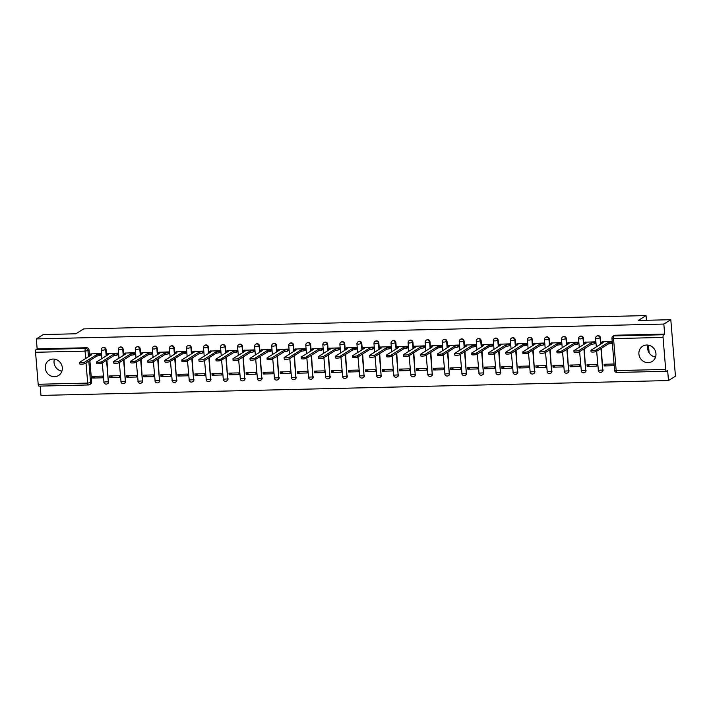 <?xml version="1.0" encoding="UTF-8"?>
<svg xmlns="http://www.w3.org/2000/svg" width="711" height="711" viewBox="0 0 711 711"><rect width="100%" height="100%" fill="white"/><g stroke="black" fill="none" stroke-linecap="round" stroke-linejoin="round"><path stroke-width="1.07" d="M54.525 376.688A8.985 8.381 -122 0 0 58.56 375.488A8.985 8.381 -122 0 0 61.875 365.481A8.985 8.381 -122 0 0 53.076 359.064A8.985 8.381 -122 0 0 49.041 360.255A8.985 8.381 -122 0 0 45.735 370.271A8.985 8.381 -122 0 0 54.525 376.688M648.148 362.646A8.985 8.381 -122 0 0 652.183 361.446A8.985 8.381 -122 0 0 655.498 351.43A8.985 8.381 -122 0 0 646.699 345.013A8.985 8.381 -122 0 0 642.664 346.213A8.985 8.381 -122 0 0 639.358 356.229A8.985 8.381 -122 0 0 648.148 362.646M106.579 355.687L106.072 349.545A2.302 2.151 -122 0 0 102.668 347.643L102.286 347.883A2.302 2.151 58 0 1 105.69 349.785L106.197 355.927M123.625 355.278L123.127 349.137A2.302 2.151 -122 0 0 119.715 347.235L119.332 347.475A2.302 2.151 58 0 1 122.736 349.377L123.243 355.518M140.68 354.878L140.174 348.737A2.302 2.151 -122 0 0 136.77 346.835L136.379 347.075A2.302 2.151 58 0 1 139.783 348.977L140.289 355.118M157.726 354.469L157.22 348.328A2.302 2.151 -122 0 0 153.816 346.426L153.425 346.675A2.302 2.151 58 0 1 156.838 348.568L157.335 354.718M174.773 354.069L174.266 347.928A2.302 2.151 -122 0 0 170.862 346.026L170.48 346.266A2.302 2.151 58 0 1 173.884 348.168L174.391 354.309M191.819 353.669L191.312 347.528A2.302 2.151 -122 0 0 187.908 345.626L187.526 345.866A2.302 2.151 58 0 1 190.93 347.768L191.437 353.909M208.874 353.26L208.367 347.119A2.302 2.151 -122 0 0 204.955 345.217L204.572 345.457A2.302 2.151 58 0 1 207.976 347.359L208.483 353.5M225.92 352.86L225.414 346.719A2.302 2.151 -122 0 0 222.01 344.817L221.619 345.057A2.302 2.151 58 0 1 225.031 346.959L225.529 353.1M242.966 352.452L242.46 346.31A2.302 2.151 -122 0 0 239.056 344.408L238.674 344.657A2.302 2.151 58 0 1 242.078 346.559L242.584 352.7M260.013 352.052L259.506 345.91A2.302 2.151 -122 0 0 256.102 344.008L255.72 344.248A2.302 2.151 58 0 1 259.124 346.15L259.631 352.292M277.059 351.652L276.561 345.51A2.302 2.151 -122 0 0 273.148 343.609L272.766 343.848A2.302 2.151 58 0 1 276.17 345.75L276.677 351.892M294.114 351.243L293.607 345.102A2.302 2.151 -122 0 0 290.204 343.2L289.812 343.44A2.302 2.151 58 0 1 293.216 345.342L293.723 351.483M311.16 350.843L310.654 344.702A2.302 2.151 -122 0 0 307.25 342.8L306.859 343.04A2.302 2.151 58 0 1 310.272 344.942L310.769 351.083M328.206 350.443L327.7 344.293A2.302 2.151 -122 0 0 324.296 342.4L323.914 342.64A2.302 2.151 58 0 1 327.318 344.542L327.824 350.683M345.253 350.034L344.746 343.893A2.302 2.151 -122 0 0 341.342 341.991L340.96 342.231A2.302 2.151 58 0 1 344.364 344.133L344.871 350.274M362.299 349.634L361.801 343.493A2.302 2.151 -122 0 0 358.388 341.591L358.006 341.831A2.302 2.151 58 0 1 361.41 343.733L361.917 349.874M379.354 349.225L378.847 343.084A2.302 2.151 -122 0 0 375.444 341.182L375.053 341.422A2.302 2.151 58 0 1 378.456 343.324L378.963 349.465M396.4 348.825L395.894 342.684A2.302 2.151 -122 0 0 392.49 340.782L392.099 341.022A2.302 2.151 58 0 1 395.512 342.924L396.009 349.065M413.447 348.426L412.94 342.284A2.302 2.151 -122 0 0 409.536 340.382L409.154 340.622A2.302 2.151 58 0 1 412.558 342.524L413.064 348.666M430.493 348.017L429.986 341.875A2.302 2.151 -122 0 0 426.582 339.974L426.2 340.214A2.302 2.151 58 0 1 429.604 342.115L430.111 348.257M447.539 347.617L447.041 341.476A2.302 2.151 -122 0 0 443.628 339.574L443.246 339.814A2.302 2.151 58 0 1 446.65 341.715L447.157 347.857M464.594 347.208L464.087 341.067A2.302 2.151 -122 0 0 460.684 339.165L460.293 339.414A2.302 2.151 58 0 1 463.696 341.307L464.203 347.457M481.64 346.808L481.134 340.667A2.302 2.151 -122 0 0 477.73 338.765L477.339 339.005A2.302 2.151 58 0 1 480.752 340.907L481.249 347.048M498.687 346.408L498.18 340.267A2.302 2.151 -122 0 0 494.776 338.365L494.394 338.605A2.302 2.151 58 0 1 497.798 340.507L498.304 346.648M515.733 345.999L515.226 339.858A2.302 2.151 -122 0 0 511.822 337.956L511.44 338.196A2.302 2.151 58 0 1 514.844 340.098L515.351 346.239M532.779 345.599L532.281 339.458A2.302 2.151 -122 0 0 528.868 337.556L528.486 337.796A2.302 2.151 58 0 1 531.89 339.698L532.397 345.839M549.834 345.19L549.327 339.049A2.302 2.151 -122 0 0 545.924 337.147L545.533 337.396A2.302 2.151 58 0 1 548.936 339.298L549.443 345.439M566.88 344.791L566.374 338.649A2.302 2.151 -122 0 0 562.97 336.747L562.579 336.987A2.302 2.151 58 0 1 565.992 338.889L566.489 345.031M583.927 344.391L583.42 338.249A2.302 2.151 -122 0 0 580.016 336.347L579.634 336.587A2.302 2.151 58 0 1 583.038 338.489L583.544 344.631M600.973 343.982L600.466 337.841A2.302 2.151 -122 0 0 597.062 335.939L596.68 336.179A2.302 2.151 58 0 1 600.084 338.08L600.591 344.222M40.207 386.1L40.971 395.414L668.473 380.563L667.656 370.564L666.562 371.24A2.302 0.72 88.6 0 1 666.438 371.284A2.302 0.72 88.6 0 1 665.683 369.418L663.052 337.441L613.549 338.605L616.17 370.591L665.683 369.418M670.802 319.701L663.834 324.056L36.332 338.907L43.3 334.552L75.873 333.779L83.685 328.9L646.05 315.586L638.238 320.474L670.802 319.701L675.45 376.208L668.473 380.563M39.069 386.091A2.302 0.72 -91.4 0 1 38.936 386.126A2.302 0.72 -91.4 0 1 38.181 384.269L35.55 352.283A2.302 0.72 -91.4 0 1 36.065 349.59L37.15 348.905L86.653 347.732A2.302 2.151 58 0 1 89.026 349.945L89.533 356.087M89.888 360.433L91.657 381.923L90.573 382.607A2.302 2.151 58 0 1 88.573 384.918A2.302 0.72 88.6 0 1 88.44 384.962A2.302 2.302 0 0 0 89.604 384.607L90.688 383.931A2.302 2.151 -122 0 0 91.657 381.923M37.15 348.905L36.332 338.907M664.652 334.063L615.148 335.228A2.302 2.151 -122 0 0 614.108 335.539L613.024 336.214A2.302 2.151 58 0 1 614.064 335.912L663.567 334.739L664.652 334.063L663.834 324.056M663.567 334.739A2.302 0.72 88.6 0 0 663.052 337.441M611.931 343.12L612.047 341.422L602.217 341.795M604.208 365.952L614.037 365.712L613.904 364.023L604.066 364.254L604.208 365.952L607.034 364.183M587.153 366.352L596.991 366.121L596.849 364.423L587.019 364.654L587.153 366.352L589.979 364.583M594.885 343.52L594.991 341.822L585.171 342.195M570.106 366.752L579.945 366.52L579.803 364.832L569.973 365.063L570.106 366.752L572.933 364.992M577.83 343.928L577.945 342.222L568.125 342.604M553.06 367.16L562.899 366.929L562.757 365.232L552.918 365.463L553.06 367.16L555.886 365.392M560.783 344.328L560.899 342.631L551.078 343.004M536.014 367.56L545.844 367.329L545.71 365.632L535.872 365.863L536.014 367.56L538.84 365.801M543.737 344.737L543.853 343.031L534.023 343.413M518.968 367.969L528.797 367.729L528.664 366.041L518.826 366.272L518.968 367.969L521.794 366.201M526.691 345.137L526.798 343.44L516.977 343.813M501.913 368.369L511.751 368.138L511.609 366.441L501.779 366.672L501.913 368.369L504.739 366.6M509.645 345.537L509.751 343.84L499.931 344.213M484.866 368.769L494.705 368.538L494.563 366.84L484.724 367.08L484.866 368.769L487.693 367.009M492.59 345.946L492.705 344.24L482.885 344.622M467.82 369.178L477.659 368.947L477.516 367.249L467.678 367.48L467.82 369.178L470.646 367.409M475.543 346.346L475.659 344.648L465.838 345.022M450.774 369.578L460.604 369.347L460.47 367.649L450.632 367.88L450.774 369.578L453.6 367.818M458.497 346.755L458.613 345.048L448.783 345.43M433.728 369.987L443.557 369.747L443.424 368.058L433.586 368.289L433.728 369.987L436.554 368.218M441.451 347.155L441.558 345.448L431.737 345.83M416.673 370.387L426.511 370.155L426.369 368.458L416.539 368.689L416.673 370.387L419.499 368.618M424.405 347.555L424.511 345.857L414.691 346.23M399.626 370.786L409.465 370.555L409.323 368.858L399.484 369.098L399.626 370.786L402.453 369.027M407.35 347.963L407.465 346.257L397.645 346.639M382.58 371.195L392.419 370.964L392.276 369.267L382.438 369.498L382.58 371.195L385.406 369.427M390.303 348.363L390.419 346.666L380.589 347.039M365.534 371.595L375.364 371.364L375.23 369.667L365.392 369.898L365.534 371.595L368.36 369.827M373.257 348.763L373.373 347.066L363.543 347.439M348.488 371.995L358.317 371.764L358.175 370.075L348.346 370.307L348.488 371.995L351.305 370.235M356.211 349.172L356.318 347.466L346.497 347.848M331.433 372.404L341.271 372.173L341.129 370.475L331.299 370.707L331.433 372.404L334.259 370.635M339.156 349.572L339.271 347.875L329.451 348.248M314.386 372.804L324.225 372.573L324.083 370.875L314.244 371.115L314.386 372.804L317.213 371.044M322.11 349.981L322.225 348.274L312.405 348.657M297.34 373.213L307.179 372.973L307.036 371.284L297.198 371.515L297.34 373.213L300.166 371.444M305.063 350.381L305.179 348.683L295.349 349.057M280.294 373.613L290.124 373.382L289.99 371.684L280.152 371.915L280.294 373.613L283.12 371.844M288.017 350.781L288.133 349.083L278.303 349.457M263.239 374.013L273.077 373.782L272.935 372.093L263.106 372.324L263.239 374.013L266.065 372.253M270.971 351.19L271.078 349.483L261.257 349.865M246.193 374.421L256.031 374.19L255.889 372.493L246.059 372.724L246.193 374.421L249.019 372.653M253.916 351.59L254.031 349.892L244.211 350.265M229.146 374.821L238.985 374.59L238.843 372.893L229.004 373.124L229.146 374.821L231.973 373.062M236.87 351.998L236.985 350.292L227.165 350.674M212.1 375.23L221.939 374.99L221.796 373.302L211.958 373.533L212.1 375.23L214.926 373.462M219.823 352.398L219.939 350.701L210.109 351.074M195.054 375.63L204.884 375.399L204.75 373.702L194.912 373.933L195.054 375.63L197.88 373.862M202.777 352.798L202.893 351.101L193.063 351.474M177.999 376.03L187.837 375.799L187.695 374.102L177.866 374.341L177.999 376.03L180.825 374.27M185.731 353.207L185.838 351.501L176.017 351.883M160.953 376.439L170.791 376.208L170.649 374.51L160.819 374.741L160.953 376.439L163.779 374.67M168.676 353.607L168.791 351.909L158.971 352.283M143.906 376.839L153.745 376.608L153.603 374.91L143.764 375.141L143.906 376.839L146.733 375.079M151.63 354.016L151.745 352.309L141.924 352.692M126.86 377.248L136.69 377.008L136.556 375.319L126.718 375.55L126.86 377.248L129.686 375.479M134.583 354.416L134.699 352.709L124.869 353.091M109.814 377.648L119.644 377.417L119.51 375.719L109.672 375.95L109.814 377.648L112.64 375.879M117.537 354.816L117.644 353.118L107.823 353.491M92.759 378.048L102.597 377.817L102.455 376.119L92.626 376.359L92.759 378.048L95.585 376.288M100.491 355.224L100.598 353.518L90.777 353.9M106.934 360.024L108.321 381.763A2.302 2.151 58 0 1 107.352 383.771L107.743 383.531A2.302 2.151 -122 0 0 108.703 381.523M123.99 359.624L125.367 381.363A2.302 2.151 58 0 1 124.398 383.362L124.789 383.122A2.302 2.151 -122 0 0 125.749 381.123M141.036 359.215L142.413 380.954A2.302 2.151 58 0 1 141.453 382.962L141.836 382.722A2.302 2.151 -122 0 0 142.804 380.714M158.082 358.815L159.468 380.554A2.302 2.151 58 0 1 158.5 382.562L158.882 382.314A2.302 2.151 -122 0 0 159.851 380.314M175.128 358.415L176.515 380.154A2.302 2.151 58 0 1 175.546 382.154L175.928 381.914A2.302 2.151 -122 0 0 176.897 379.905M192.174 358.006L193.561 379.745A2.302 2.151 58 0 1 192.592 381.754L192.983 381.514A2.302 2.151 -122 0 0 193.943 379.505M209.23 357.606L210.607 379.345A2.302 2.151 58 0 1 209.647 381.345L210.029 381.105A2.302 2.151 -122 0 0 210.998 379.105M226.276 357.206L227.653 378.936A2.302 2.151 58 0 1 226.693 380.945L227.076 380.705A2.302 2.151 -122 0 0 228.044 378.696M243.322 356.798L244.708 378.536A2.302 2.151 58 0 1 243.74 380.545L244.122 380.305A2.302 2.151 -122 0 0 245.091 378.296M260.368 356.398L261.755 378.136A2.302 2.151 58 0 1 260.786 380.136L261.177 379.896A2.302 2.151 -122 0 0 262.137 377.897M277.423 355.989L278.801 377.728A2.302 2.151 58 0 1 277.832 379.736L278.223 379.496A2.302 2.151 -122 0 0 279.183 377.488M294.47 355.589L295.847 377.328A2.302 2.151 58 0 1 294.887 379.327L295.269 379.087A2.302 2.151 -122 0 0 296.238 377.088M311.516 355.189L312.893 376.919A2.302 2.151 58 0 1 311.933 378.927L312.316 378.687A2.302 2.151 -122 0 0 313.284 376.679M328.562 354.78L329.948 376.519A2.302 2.151 58 0 1 328.98 378.528L329.362 378.288A2.302 2.151 -122 0 0 330.331 376.279M345.608 354.38L346.995 376.119A2.302 2.151 58 0 1 346.026 378.119L346.417 377.879A2.302 2.151 -122 0 0 347.377 375.879M362.663 353.971L364.041 375.71A2.302 2.151 58 0 1 363.072 377.719L363.463 377.479A2.302 2.151 -122 0 0 364.423 375.47M379.71 353.571L381.087 375.31A2.302 2.151 58 0 1 380.127 377.31L380.509 377.07A2.302 2.151 -122 0 0 381.478 375.07M396.756 353.171L398.133 374.91A2.302 2.151 58 0 1 397.173 376.91L397.556 376.67A2.302 2.151 -122 0 0 398.524 374.661M413.802 352.763L415.188 374.501A2.302 2.151 58 0 1 414.22 376.51L414.602 376.27A2.302 2.151 -122 0 0 415.571 374.262M430.848 352.363L432.235 374.102A2.302 2.151 58 0 1 431.266 376.101L431.657 375.861A2.302 2.151 -122 0 0 432.617 373.862M447.903 351.954L449.281 373.693A2.302 2.151 58 0 1 448.312 375.701L448.703 375.461A2.302 2.151 -122 0 0 449.663 373.453M464.95 351.554L466.327 373.293A2.302 2.151 58 0 1 465.367 375.301L465.749 375.053A2.302 2.151 -122 0 0 466.718 373.053M481.996 351.154L483.373 372.893A2.302 2.151 58 0 1 482.413 374.893L482.796 374.653A2.302 2.151 -122 0 0 483.764 372.644M499.042 350.745L500.428 372.484A2.302 2.151 58 0 1 499.46 374.493L499.842 374.253A2.302 2.151 -122 0 0 500.811 372.244M516.088 350.345L517.475 372.084A2.302 2.151 58 0 1 516.506 374.084L516.897 373.844A2.302 2.151 -122 0 0 517.857 371.844M533.143 349.945L534.521 371.675A2.302 2.151 58 0 1 533.552 373.684L533.943 373.444A2.302 2.151 -122 0 0 534.903 371.435M550.19 349.536L551.567 371.275A2.302 2.151 58 0 1 550.607 373.284L550.989 373.044A2.302 2.151 -122 0 0 551.958 371.035M567.236 349.137L568.622 370.875A2.302 2.151 58 0 1 567.654 372.875L568.036 372.635A2.302 2.151 -122 0 0 569.004 370.635M584.282 348.728L585.668 370.467A2.302 2.151 58 0 1 584.7 372.475L585.082 372.235A2.302 2.151 -122 0 0 586.051 370.227M601.328 348.328L602.715 370.067A2.302 2.151 58 0 1 601.746 372.066L602.137 371.826A2.302 2.151 -122 0 0 603.097 369.827M649.116 352.86L648.485 345.164M646.441 320.279L646.05 315.586M655.551 357.091A8.985 8.381 58 0 1 648.059 345.093M61.928 371.133A8.985 8.381 58 0 1 54.436 359.135M602.457 341.644L601.426 342.364L603.186 342.604L591.09 350.159A2.648 0.462 -4.7 0 0 590.965 350.319A2.648 0.462 -4.7 0 0 593.214 350.585A2.648 0.462 -4.7 0 0 596.12 350.043L608.207 342.489L611.264 341.991L611.38 343.466L608.332 343.955L596.236 351.51A2.648 0.462 175.3 0 1 593.338 352.052A2.648 0.462 175.3 0 1 591.09 351.785L590.965 350.319M612.171 342.969L611.38 343.466M612.047 341.502L611.264 341.991M608.207 342.489L608.332 343.955M585.411 342.053L584.38 342.764L586.14 343.013L574.044 350.559A2.648 0.462 -4.7 0 0 573.919 350.719A2.648 0.462 -4.7 0 0 576.168 350.994A2.648 0.462 -4.7 0 0 579.074 350.443L591.161 342.889L594.209 342.4L594.334 343.866L591.285 344.355L579.189 351.909A2.648 0.462 175.3 0 1 576.292 352.46A2.648 0.462 175.3 0 1 574.035 352.185L573.919 350.719M595.125 343.369L594.334 343.866M595 341.902L594.209 342.4M591.161 342.889L591.285 344.355M568.365 342.453L567.334 343.164L569.084 343.413L556.997 350.967A2.648 0.462 -4.7 0 0 556.873 351.127A2.648 0.462 -4.7 0 0 559.122 351.394A2.648 0.462 -4.7 0 0 562.019 350.843L574.115 343.297L577.163 342.8L577.288 344.266L574.239 344.764L562.143 352.318A2.648 0.462 175.3 0 1 559.237 352.86A2.648 0.462 175.3 0 1 556.989 352.594L556.873 351.127M578.07 343.777L577.288 344.266M577.954 342.311L577.163 342.8M574.115 343.297L574.239 344.764M551.318 342.853L550.278 343.573L552.038 343.813L539.951 351.367A2.648 0.462 -4.7 0 0 539.818 351.527A2.648 0.462 -4.7 0 0 542.075 351.794A2.648 0.462 -4.7 0 0 544.973 351.252L557.068 343.697L560.117 343.2L560.241 344.675L557.184 345.164L545.097 352.718A2.648 0.462 175.3 0 1 542.191 353.269A2.648 0.462 175.3 0 1 539.942 352.994L539.818 351.527M561.023 344.177L560.241 344.675M560.908 342.711L560.117 343.2M557.068 343.697L557.184 345.164M534.263 343.262L533.232 343.973L534.992 344.222L522.896 351.776A2.648 0.462 -4.7 0 0 522.772 351.927A2.648 0.462 -4.7 0 0 525.02 352.203A2.648 0.462 -4.7 0 0 527.926 351.652L540.022 344.097L543.071 343.609L543.186 345.075L540.138 345.573L528.051 353.127A2.648 0.462 175.3 0 1 525.145 353.669A2.648 0.462 175.3 0 1 522.896 353.403L522.772 351.927M543.977 344.586L543.186 345.075M543.853 343.111L543.071 343.609M540.022 344.097L540.138 345.573M517.217 343.662L516.186 344.373L517.946 344.622L505.85 352.176A2.648 0.462 -4.7 0 0 505.725 352.336A2.648 0.462 -4.7 0 0 507.974 352.603A2.648 0.462 -4.7 0 0 510.88 352.061L522.967 344.506L526.024 344.008L526.14 345.475L523.092 345.973L510.996 353.527A2.648 0.462 175.3 0 1 508.098 354.069A2.648 0.462 175.3 0 1 505.85 353.802L505.725 352.336M526.931 344.986L526.14 345.475M526.807 343.52L526.024 344.008M522.967 344.506L523.092 345.973M500.171 344.062L499.14 344.782L500.891 345.022L488.804 352.576A2.648 0.462 -4.7 0 0 488.679 352.736A2.648 0.462 -4.7 0 0 490.928 353.012A2.648 0.462 -4.7 0 0 493.834 352.46L505.921 344.906L508.969 344.417L509.094 345.884L506.045 346.373L493.949 353.927A2.648 0.462 175.3 0 1 491.052 354.478A2.648 0.462 175.3 0 1 488.795 354.202L488.679 352.736M509.885 345.386L509.094 345.884M509.76 343.92L508.969 344.417M505.921 344.906L506.045 346.373M483.125 344.471L482.085 345.182L483.844 345.43L471.757 352.985A2.648 0.462 -4.7 0 0 471.633 353.136A2.648 0.462 -4.7 0 0 473.882 353.411A2.648 0.462 -4.7 0 0 476.779 352.86L488.875 345.306L491.923 344.817L492.048 346.284L488.99 346.781L476.903 354.336A2.648 0.462 175.3 0 1 473.997 354.878A2.648 0.462 175.3 0 1 471.748 354.611L471.633 353.136M492.83 345.795L492.048 346.284M492.714 344.328L491.923 344.817M488.875 345.306L488.99 346.781M466.078 344.871L465.038 345.59L466.798 345.83L454.711 353.385A2.648 0.462 -4.7 0 0 454.578 353.545A2.648 0.462 -4.7 0 0 456.835 353.811A2.648 0.462 -4.7 0 0 459.733 353.269L471.828 345.715L474.877 345.217L475.001 346.692L471.944 347.181L459.857 354.736A2.648 0.462 175.3 0 1 456.951 355.287A2.648 0.462 175.3 0 1 454.702 355.011L454.578 353.545M475.783 346.195L475.001 346.692M475.668 344.728L474.877 345.217M471.828 345.715L471.944 347.181M449.023 345.279L447.992 345.99L449.752 346.239L437.656 353.794A2.648 0.462 -4.7 0 0 437.532 353.945A2.648 0.462 -4.7 0 0 439.78 354.22A2.648 0.462 -4.7 0 0 442.686 353.669L454.773 346.115L457.831 345.626L457.946 347.092L454.898 347.59L442.811 355.136A2.648 0.462 175.3 0 1 439.905 355.687A2.648 0.462 175.3 0 1 437.656 355.42L437.532 353.945M458.737 346.604L457.946 347.092M458.613 345.128L457.831 345.626M454.773 346.115L454.898 347.59M431.977 345.679L430.946 346.39L432.706 346.639L420.61 354.194A2.648 0.462 -4.7 0 0 420.485 354.354A2.648 0.462 -4.7 0 0 422.734 354.62A2.648 0.462 -4.7 0 0 425.64 354.078L437.727 346.524L440.784 346.026L440.9 347.492L437.852 347.99L425.756 355.544A2.648 0.462 175.3 0 1 422.858 356.087A2.648 0.462 175.3 0 1 420.61 355.82L420.485 354.354M441.691 347.004L440.9 347.492M441.567 345.537L440.784 346.026M437.727 346.524L437.852 347.99M414.931 346.079L413.9 346.799L415.651 347.039L403.564 354.593A2.648 0.462 -4.7 0 0 403.439 354.753A2.648 0.462 -4.7 0 0 405.688 355.02A2.648 0.462 -4.7 0 0 408.594 354.478L420.681 346.924L423.729 346.426L423.854 347.901L420.805 348.39L408.709 355.944A2.648 0.462 175.3 0 1 405.803 356.495A2.648 0.462 175.3 0 1 403.555 356.22L403.439 354.753M424.645 347.403L423.854 347.901M424.52 345.937L423.729 346.426M420.681 346.924L420.805 348.39M397.884 346.488L396.845 347.199L398.604 347.448L386.517 355.002A2.648 0.462 -4.7 0 0 386.393 355.153A2.648 0.462 -4.7 0 0 388.641 355.429A2.648 0.462 -4.7 0 0 391.539 354.878L403.635 347.324L406.683 346.835L406.808 348.301L403.75 348.799L391.663 356.353A2.648 0.462 175.3 0 1 388.757 356.895A2.648 0.462 175.3 0 1 386.508 356.629L386.393 355.153M407.59 347.812L406.808 348.301M407.474 346.337L406.683 346.835M403.635 347.324L403.75 348.799M380.838 346.888L379.798 347.608L381.558 347.848L369.462 355.402A2.648 0.462 -4.7 0 0 369.338 355.562A2.648 0.462 -4.7 0 0 371.586 355.829A2.648 0.462 -4.7 0 0 374.493 355.287L386.588 347.732L389.637 347.235L389.752 348.71L386.704 349.199L374.617 356.753A2.648 0.462 175.3 0 1 371.711 357.304A2.648 0.462 175.3 0 1 369.462 357.029L369.338 355.562M390.543 348.212L389.752 348.71M390.428 346.746L389.637 347.235M386.588 347.732L386.704 349.199M363.783 347.297L362.752 348.008L364.512 348.257L352.416 355.802A2.648 0.462 -4.7 0 0 352.292 355.962A2.648 0.462 -4.7 0 0 354.54 356.238A2.648 0.462 -4.7 0 0 357.446 355.687L369.533 348.132L372.591 347.643L372.706 349.11L369.658 349.599L357.562 357.153A2.648 0.462 175.3 0 1 354.665 357.704A2.648 0.462 175.3 0 1 352.416 357.437L352.292 355.962M373.497 348.621L372.706 349.11M373.373 347.146L372.591 347.643M369.533 348.132L369.658 349.599M346.737 347.697L345.706 348.408L347.466 348.657L335.37 356.211A2.648 0.462 -4.7 0 0 335.245 356.371A2.648 0.462 -4.7 0 0 337.494 356.638A2.648 0.462 -4.7 0 0 340.4 356.095L352.487 348.541L355.536 348.043L355.66 349.51L352.612 350.008L340.516 357.562A2.648 0.462 175.3 0 1 337.618 358.104A2.648 0.462 175.3 0 1 335.361 357.837L335.245 356.371M356.451 349.021L355.66 349.51M356.327 347.555L355.536 348.043M352.487 348.541L352.612 350.008M329.691 348.097L328.66 348.817L330.411 349.057L318.324 356.611A2.648 0.462 -4.7 0 0 318.199 356.771A2.648 0.462 -4.7 0 0 320.448 357.038A2.648 0.462 -4.7 0 0 323.345 356.495L335.441 348.941L338.489 348.443L338.614 349.919L335.565 350.407L323.469 357.962A2.648 0.462 175.3 0 1 320.563 358.513A2.648 0.462 175.3 0 1 318.315 358.237L318.199 356.771M339.405 349.421L338.614 349.919M339.28 347.955L338.489 348.443M335.441 348.941L335.565 350.407M312.644 348.506L311.605 349.217L313.364 349.465L301.277 357.02A2.648 0.462 -4.7 0 0 301.144 357.171A2.648 0.462 -4.7 0 0 303.401 357.446A2.648 0.462 -4.7 0 0 306.299 356.895L318.395 349.341L321.443 348.852L321.568 350.319L318.51 350.816L306.423 358.371A2.648 0.462 175.3 0 1 303.517 358.913A2.648 0.462 175.3 0 1 301.268 358.646L301.144 357.171M322.35 349.83L321.568 350.319M322.234 348.354L321.443 348.852M318.395 349.341L318.51 350.816M295.598 348.905L294.558 349.625L296.318 349.865L284.222 357.42A2.648 0.462 -4.7 0 0 284.098 357.58A2.648 0.462 -4.7 0 0 286.346 357.846A2.648 0.462 -4.7 0 0 289.253 357.304L301.348 349.75L304.397 349.252L304.512 350.727L301.464 351.216L289.377 358.771A2.648 0.462 175.3 0 1 286.471 359.322A2.648 0.462 175.3 0 1 284.222 359.046L284.098 357.58M305.303 350.23L304.512 350.727M305.188 348.763L304.397 349.252M301.348 349.75L301.464 351.216M278.543 349.314L277.512 350.025L279.272 350.274L267.176 357.82A2.648 0.462 -4.7 0 0 267.052 357.98A2.648 0.462 -4.7 0 0 269.3 358.255A2.648 0.462 -4.7 0 0 272.206 357.704L284.293 350.15L287.351 349.661L287.466 351.127L284.418 351.616L272.322 359.171A2.648 0.462 175.3 0 1 269.425 359.722A2.648 0.462 175.3 0 1 267.176 359.446L267.052 357.98M288.257 350.639L287.466 351.127M288.133 349.163L287.351 349.661M284.293 350.15L284.418 351.616M261.497 349.714L260.466 350.425L262.226 350.674L250.13 358.228A2.648 0.462 -4.7 0 0 250.005 358.388A2.648 0.462 -4.7 0 0 252.254 358.655A2.648 0.462 -4.7 0 0 255.16 358.104L267.247 350.559L270.296 350.061L270.42 351.527L267.372 352.025L255.276 359.579A2.648 0.462 175.3 0 1 252.378 360.122A2.648 0.462 175.3 0 1 250.121 359.855L250.005 358.388M271.211 351.038L270.42 351.527M271.087 349.572L270.296 350.061M267.247 350.559L267.372 352.025M244.451 350.114L243.42 350.834L245.171 351.074L233.084 358.628A2.648 0.462 -4.7 0 0 232.959 358.788A2.648 0.462 -4.7 0 0 235.208 359.055A2.648 0.462 -4.7 0 0 238.105 358.513L250.201 350.958L253.249 350.461L253.374 351.936L250.325 352.425L238.229 359.979A2.648 0.462 175.3 0 1 235.323 360.53A2.648 0.462 175.3 0 1 233.075 360.255L232.959 358.788M254.165 351.438L253.374 351.936M254.04 349.972L253.249 350.461M250.201 350.958L250.325 352.425M227.404 350.523L226.365 351.234L228.124 351.483L216.037 359.037A2.648 0.462 -4.7 0 0 215.904 359.188A2.648 0.462 -4.7 0 0 218.161 359.464A2.648 0.462 -4.7 0 0 221.059 358.913L233.155 351.358L236.203 350.87L236.328 352.336L233.27 352.834L221.183 360.388A2.648 0.462 175.3 0 1 218.277 360.93A2.648 0.462 175.3 0 1 216.028 360.664L215.904 359.188M237.11 351.847L236.328 352.336M236.994 350.372L236.203 350.87M233.155 351.358L233.27 352.834M210.349 350.923L209.318 351.634L211.078 351.883L198.982 359.437A2.648 0.462 -4.7 0 0 198.858 359.597A2.648 0.462 -4.7 0 0 201.106 359.864A2.648 0.462 -4.7 0 0 204.013 359.322L216.108 351.767L219.157 351.27L219.272 352.736L216.224 353.234L204.137 360.788A2.648 0.462 175.3 0 1 201.231 361.33A2.648 0.462 175.3 0 1 198.982 361.064L198.858 359.597M220.063 352.247L219.272 352.736M219.939 350.781L219.157 351.27M216.108 351.767L216.224 353.234M193.303 351.323L192.272 352.043L194.032 352.283L181.936 359.837A2.648 0.462 -4.7 0 0 181.812 359.997A2.648 0.462 -4.7 0 0 184.06 360.273A2.648 0.462 -4.7 0 0 186.966 359.722L199.053 352.167L202.111 351.678L202.226 353.145L199.178 353.634L187.082 361.188A2.648 0.462 175.3 0 1 184.185 361.739A2.648 0.462 175.3 0 1 181.936 361.464L181.812 359.997M203.017 352.647L202.226 353.145M202.893 351.181L202.111 351.678M199.053 352.167L199.178 353.634M176.257 351.732L175.226 352.443L176.986 352.692L164.89 360.246A2.648 0.462 -4.7 0 0 164.765 360.406A2.648 0.462 -4.7 0 0 167.014 360.673A2.648 0.462 -4.7 0 0 169.92 360.122L182.007 352.567L185.056 352.078L185.18 353.545L182.132 354.042L170.036 361.597A2.648 0.462 175.3 0 1 167.138 362.139A2.648 0.462 175.3 0 1 164.881 361.872L164.765 360.406M185.971 353.056L185.18 353.545M185.847 351.59L185.056 352.078M182.007 352.567L182.132 354.042M159.211 352.132L158.18 352.852L159.931 353.091L147.844 360.646A2.648 0.462 -4.7 0 0 147.719 360.806A2.648 0.462 -4.7 0 0 149.968 361.072A2.648 0.462 -4.7 0 0 152.865 360.53L164.961 352.976L168.009 352.478L168.134 353.954L165.085 354.442L152.989 361.997A2.648 0.462 175.3 0 1 150.083 362.548A2.648 0.462 175.3 0 1 147.835 362.272L147.719 360.806M168.916 353.456L168.134 353.954M168.8 351.989L168.009 352.478M164.961 352.976L165.085 354.442M142.164 352.54L141.125 353.251L142.884 353.5L130.797 361.055A2.648 0.462 -4.7 0 0 130.664 361.206A2.648 0.462 -4.7 0 0 132.921 361.481A2.648 0.462 -4.7 0 0 135.819 360.93L147.915 353.376L150.963 352.887L151.088 354.354L148.03 354.851L135.943 362.397A2.648 0.462 175.3 0 1 133.037 362.948A2.648 0.462 175.3 0 1 130.788 362.681L130.664 361.206M151.87 353.865L151.088 354.354M151.754 352.389L150.963 352.887M147.915 353.376L148.03 354.851M125.109 352.94L124.078 353.651L125.838 353.9L113.742 361.455A2.648 0.462 -4.7 0 0 113.618 361.615A2.648 0.462 -4.7 0 0 115.866 361.881A2.648 0.462 -4.7 0 0 118.773 361.339L130.868 353.785L133.917 353.287L134.032 354.753L130.984 355.251L118.897 362.806A2.648 0.462 175.3 0 1 115.991 363.348A2.648 0.462 175.3 0 1 113.742 363.081L113.618 361.615M134.823 354.265L134.032 354.753M134.699 352.798L133.917 353.287M130.868 353.785L130.984 355.251M108.063 353.34L107.032 354.06L108.792 354.3L96.696 361.855A2.648 0.462 -4.7 0 0 96.572 362.015A2.648 0.462 -4.7 0 0 98.82 362.281A2.648 0.462 -4.7 0 0 101.726 361.739L113.813 354.185L116.871 353.687L116.986 355.162L113.938 355.651L101.842 363.205A2.648 0.462 175.3 0 1 98.945 363.756A2.648 0.462 175.3 0 1 96.696 363.481L96.572 362.015M117.777 354.665L116.986 355.162M117.653 353.198L116.871 353.687M113.813 354.185L113.938 355.651M91.017 353.749L89.986 354.46L91.737 354.709L79.65 362.263A2.648 0.462 -4.7 0 0 79.525 362.414A2.648 0.462 -4.7 0 0 81.774 362.69A2.648 0.462 -4.7 0 0 84.68 362.139L96.767 354.585L99.816 354.096L99.94 355.562L96.892 356.06L84.796 363.614A2.648 0.462 175.3 0 1 81.898 364.156A2.648 0.462 175.3 0 1 79.641 363.89L79.525 362.414M100.731 355.073L99.94 355.562M100.607 353.598L99.816 354.096M96.767 354.585L96.892 356.06M106.072 349.545L102.802 350.274L101.318 349.883M123.127 349.137L119.848 349.865L118.364 349.483M140.174 348.737L136.903 349.465L135.419 349.074M157.22 348.328L153.949 349.065L152.465 348.674M174.266 347.928L170.996 348.657L169.511 348.274M191.312 347.528L188.042 348.257L186.558 347.866M208.367 347.119L205.097 347.848L203.604 347.466M225.414 346.719L222.143 347.448L220.659 347.066M242.46 346.31L239.189 347.048L237.705 346.657M259.506 345.91L256.236 346.639L254.751 346.257M276.561 345.51L273.282 346.239L271.798 345.848M293.607 345.102L290.337 345.83L288.844 345.448M310.654 344.702L307.383 345.43L305.899 345.048M327.7 344.293L324.429 345.031L322.945 344.639M344.746 343.893L341.476 344.622L339.991 344.24M361.801 343.493L358.522 344.222L357.038 343.831M378.847 343.084L375.577 343.813L374.093 343.431M395.894 342.684L392.623 343.413L391.139 343.031M412.94 342.284L409.669 343.013L408.185 342.622M429.986 341.875L426.716 342.604L425.231 342.222M447.041 341.476L443.762 342.204L442.278 341.813M464.087 341.067L460.817 341.804L459.333 341.413M481.134 340.667L477.863 341.396L476.379 341.013M498.18 340.267L494.909 340.996L493.425 340.605M515.226 339.858L511.956 340.587L510.471 340.205M532.281 339.458L529.002 340.187L527.518 339.805M549.327 339.049L546.057 339.787L544.573 339.396M566.374 338.649L563.103 339.378L561.619 338.996M583.42 338.249L580.149 338.978L578.665 338.587M600.466 337.841L597.196 338.569L595.711 338.187M89.026 349.945L87.942 350.621L88.448 356.762M88.804 361.108L90.573 382.607L87.684 383.096L86.022 362.85M85.667 358.504L85.053 351.11L35.55 352.283M38.181 384.269L87.684 383.096A2.302 0.72 88.6 0 0 88.44 384.962L38.936 386.126M106.552 360.264L108.321 381.763L103.842 382.003A2.302 2.302 0 0 0 107.352 383.771M123.598 359.864L125.367 381.363L120.888 381.603A2.302 2.302 0 0 0 124.398 383.362M140.645 359.464L142.413 380.954L137.934 381.194A2.302 2.302 0 0 0 141.453 382.962M157.7 359.055L159.468 380.554L154.98 380.794A2.302 2.302 0 0 0 158.5 382.562M174.746 358.655L176.515 380.154L172.035 380.394A2.302 2.302 0 0 0 175.546 382.154M191.792 358.246L193.561 379.745L189.082 379.985A2.302 2.302 0 0 0 192.592 381.754M208.838 357.846L210.607 379.345L206.128 379.585A2.302 2.302 0 0 0 209.647 381.345M225.894 357.446L227.653 378.936L223.174 379.176A2.302 2.302 0 0 0 226.693 380.945M242.94 357.038L244.708 378.536L240.22 378.776A2.302 2.302 0 0 0 243.74 380.545M259.986 356.638L261.755 378.136L257.275 378.376A2.302 2.302 0 0 0 260.786 380.136M277.032 356.229L278.801 377.728L274.322 377.968A2.302 2.302 0 0 0 277.832 379.736M294.078 355.829L295.847 377.328L291.368 377.568A2.302 2.302 0 0 0 294.887 379.327M311.134 355.429L312.893 376.919L308.414 377.168A2.302 2.302 0 0 0 311.933 378.927M328.18 355.02L329.948 376.519L325.46 376.759A2.302 2.302 0 0 0 328.98 378.528M345.226 354.62L346.995 376.119L342.515 376.359A2.302 2.302 0 0 0 346.026 378.119M362.272 354.22L364.041 375.71L359.562 375.95A2.302 2.302 0 0 0 363.072 377.719M379.319 353.811L381.087 375.31L376.608 375.55A2.302 2.302 0 0 0 380.127 377.31M396.374 353.411L398.133 374.91L393.654 375.15A2.302 2.302 0 0 0 397.173 376.91M413.42 353.003L415.188 374.501L410.7 374.741A2.302 2.302 0 0 0 414.22 376.51M430.466 352.603L432.235 374.102L427.755 374.341A2.302 2.302 0 0 0 431.266 376.101M447.512 352.203L449.281 373.693L444.802 373.933A2.302 2.302 0 0 0 448.312 375.701M464.559 351.794L466.327 373.293L461.848 373.533A2.302 2.302 0 0 0 465.367 375.301M481.614 351.394L483.373 372.893L478.894 373.133A2.302 2.302 0 0 0 482.413 374.893M498.66 350.985L500.428 372.484L495.949 372.724A2.302 2.302 0 0 0 499.46 374.493M515.706 350.585L517.475 372.084L512.995 372.324A2.302 2.302 0 0 0 516.506 374.084M532.752 350.185L534.521 371.675L530.042 371.915A2.302 2.302 0 0 0 533.552 373.684M549.799 349.776L551.567 371.275L547.088 371.515A2.302 2.302 0 0 0 550.607 373.284M566.854 349.377L568.622 370.875L564.134 371.115A2.302 2.302 0 0 0 567.654 372.875M583.9 348.968L585.668 370.467L581.189 370.707A2.302 2.302 0 0 0 584.7 372.475M600.946 348.568L602.715 370.067L598.235 370.307A2.302 2.302 0 0 0 601.746 372.066M598.342 370.173L596.662 351.243M581.296 370.573L579.616 351.643M564.25 370.973L562.57 352.052M547.194 371.382L545.524 352.452M530.148 371.782L528.477 352.86M513.102 372.182L511.422 353.26M496.056 372.591L494.376 353.66M479.01 372.991L477.33 354.069M461.954 373.399L460.284 354.469M444.908 373.799L443.237 354.869M427.862 374.199L426.182 355.278M410.816 374.608L409.136 355.678M393.77 375.008L392.09 356.087M376.714 375.417L375.044 356.487M359.668 375.817L357.997 356.886M342.622 376.217L340.942 357.295M325.576 376.626L323.896 357.695M308.53 377.026L306.85 358.104M291.474 377.434L289.804 358.504M274.428 377.834L272.748 358.904M257.382 378.234L255.702 359.313M240.336 378.643L238.656 359.713M223.29 379.043L221.61 360.122M206.234 379.443L204.564 360.521M189.188 379.852L187.508 360.921M172.142 380.252L170.462 361.33M155.096 380.661L153.416 361.73M138.041 381.06L136.37 362.13M120.994 381.46L119.324 362.539M103.948 381.869L102.268 362.939M615.148 335.228L614.064 335.912A2.302 0.72 -91.4 0 0 613.549 338.605L611.949 338.356L614.58 370.342A2.302 2.302 0 0 0 616.926 372.457A2.302 0.72 88.6 0 0 617.059 372.413M86.653 347.732L85.569 348.417A2.302 2.151 58 0 1 87.942 350.621L85.053 351.11A2.302 0.72 -91.4 0 1 85.569 348.417L36.065 349.59M666.438 371.284L616.926 372.457A2.302 0.72 88.6 0 1 616.17 370.591L614.58 370.342M608.376 342.48L608.492 343.955M596.12 350.043L596.236 351.51M591.33 342.889L591.445 344.355M579.074 350.443L579.189 351.909M574.275 343.289L574.399 344.755M562.019 350.843L562.143 352.318M557.228 343.689L557.353 345.164M544.973 351.252L545.097 352.718M540.182 344.097L540.307 345.564M527.926 351.652L528.051 353.127M523.136 344.497L523.252 345.973M510.88 352.061L510.996 353.527M506.09 344.906L506.205 346.373M493.834 352.46L493.949 353.927M489.035 345.306L489.159 346.772M476.779 352.86L476.903 354.336M471.988 345.706L472.113 347.181M459.733 353.269L459.857 354.736M454.942 346.115L455.067 347.581M442.686 353.669L442.811 355.136M437.896 346.515L438.012 347.981M425.64 354.078L425.756 355.544M420.85 346.924L420.965 348.39M408.594 354.478L408.709 355.944M403.795 347.324L403.919 348.79M391.539 354.878L391.663 356.353M386.748 347.723L386.873 349.199M374.493 355.287L374.617 356.753M369.702 348.132L369.818 349.599M357.446 355.687L357.562 357.153M352.656 348.532L352.772 349.999M340.4 356.095L340.516 357.562M335.601 348.941L335.725 350.407M323.345 356.495L323.469 357.962M318.555 349.341L318.679 350.807M306.299 356.895L306.423 358.371M301.508 349.741L301.633 351.216M289.253 357.304L289.377 358.771M284.462 350.15L284.578 351.616M272.206 357.704L272.322 359.171M267.416 350.55L267.532 352.016M255.16 358.104L255.276 359.579M250.361 350.95L250.485 352.425M238.105 358.513L238.229 359.979M233.315 351.358L233.439 352.825M221.059 358.913L221.183 360.388M216.268 351.758L216.393 353.234M204.013 359.322L204.137 360.788M199.222 352.167L199.338 353.634M186.966 359.722L187.082 361.188M182.176 352.567L182.292 354.034M169.92 360.122L170.036 361.597M165.121 352.967L165.245 354.442M152.865 360.53L152.989 361.997M148.075 353.376L148.199 354.842M135.819 360.93L135.943 362.397M131.028 353.776L131.153 355.242M118.773 361.339L118.897 362.806M113.982 354.185L114.098 355.651M101.726 361.739L101.842 363.205M96.936 354.585L97.052 356.051M84.68 362.139L84.796 363.614M596.307 346.897L595.605 338.32A2.302 2.302 0 0 1 596.68 336.179M579.261 347.306L578.558 338.729A2.302 2.302 0 0 1 579.634 336.587M562.214 347.706L561.512 339.129A2.302 2.302 0 0 1 562.579 336.987M545.168 348.106L544.457 339.538A2.302 2.302 0 0 1 545.533 337.396M528.113 348.514L527.411 339.938A2.302 2.302 0 0 1 528.486 337.796M511.067 348.914L510.365 340.338A2.302 2.302 0 0 1 511.44 338.196M494.021 349.323L493.318 340.747A2.302 2.302 0 0 1 494.394 338.605M476.974 349.723L476.263 341.147A2.302 2.302 0 0 1 477.339 339.005M459.928 350.123L459.217 341.556A2.302 2.302 0 0 1 460.293 339.414M442.873 350.532L442.171 341.955A2.302 2.302 0 0 1 443.246 339.814M425.827 350.932L425.125 342.355A2.302 2.302 0 0 1 426.2 340.214M408.781 351.341L408.078 342.764A2.302 2.302 0 0 1 409.154 340.622M391.734 351.741L391.023 343.164A2.302 2.302 0 0 1 392.099 341.022M374.688 352.141L373.977 343.564A2.302 2.302 0 0 1 375.053 341.422M357.633 352.549L356.931 343.973A2.302 2.302 0 0 1 358.006 341.831M340.587 352.949L339.885 344.373A2.302 2.302 0 0 1 340.96 342.231M323.541 353.358L322.838 344.782A2.302 2.302 0 0 1 323.914 342.64M306.494 353.758L305.783 345.182A2.302 2.302 0 0 1 306.859 343.04M289.448 354.158L288.737 345.582A2.302 2.302 0 0 1 289.812 343.44M272.393 354.567L271.691 345.99A2.302 2.302 0 0 1 272.766 343.848M255.347 354.967L254.645 346.39A2.302 2.302 0 0 1 255.72 344.248M238.301 355.367L237.598 346.799A2.302 2.302 0 0 1 238.674 344.657M221.254 355.776L220.543 347.199A2.302 2.302 0 0 1 221.619 345.057M204.199 356.175L203.497 347.599A2.302 2.302 0 0 1 204.572 345.457M187.153 356.584L186.451 348.008A2.302 2.302 0 0 1 187.526 345.866M170.107 356.984L169.405 348.408A2.302 2.302 0 0 1 170.48 346.266M153.061 357.384L152.358 348.817A2.302 2.302 0 0 1 153.425 346.675M136.014 357.793L135.303 349.217A2.302 2.302 0 0 1 136.379 347.075M118.959 358.193L118.257 349.616A2.302 2.302 0 0 1 119.332 347.475M101.913 358.602L101.211 350.025A2.302 2.302 0 0 1 102.286 347.883M613.024 336.214A2.302 2.302 0 0 0 611.949 338.356M601.426 342.364L601.533 343.635M584.38 342.764L584.486 344.044M567.334 343.164L567.431 344.444M550.278 343.573L550.385 344.844M533.232 343.973L533.339 345.253M516.186 344.373L516.293 345.653M499.14 344.782L499.246 346.061M482.085 345.182L482.191 346.461M465.038 345.59L465.145 346.861M447.992 345.99L448.099 347.27M430.946 346.39L431.053 347.67M413.9 346.799L413.998 348.079M396.845 347.199L396.951 348.479M379.798 347.608L379.905 348.879M362.752 348.008L362.859 349.288M345.706 348.408L345.813 349.688M328.66 348.817L328.758 350.096M311.605 349.217L311.711 350.496M294.558 349.625L294.665 350.896M277.512 350.025L277.619 351.305M260.466 350.425L260.573 351.705M243.42 350.834L243.518 352.105M226.365 351.234L226.471 352.514M209.318 351.634L209.425 352.914M192.272 352.043L192.379 353.323M175.226 352.443L175.333 353.723M158.18 352.852L158.277 354.122M141.125 353.251L141.231 354.531M124.078 353.651L124.185 354.931M107.032 354.06L107.139 355.34M89.986 354.46L90.093 355.74"/></g></svg>
